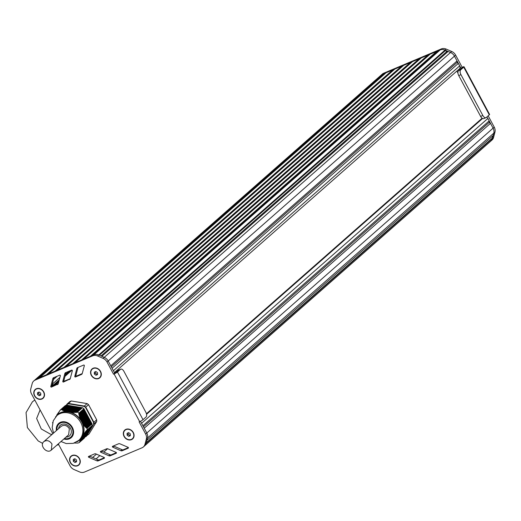 <?xml version="1.0" encoding="UTF-8"?>
<svg xmlns="http://www.w3.org/2000/svg" width="521" height="521" viewBox="0 0 521 521"><rect width="100%" height="100%" fill="white"/><g stroke="black" fill="none" stroke-linecap="round" stroke-linejoin="round"><path stroke-width="0.78" d="M84.298 437.94L79.433 442.446L84.369 438.083M66.629 405.064A18.977 15.864 -131.4 0 0 65.216 405.657L60.293 409.994A18.977 15.864 -131.4 0 1 61.712 409.395L66.662 405.064L61.712 409.395M66.662 405.064L82.201 407.884M83.933 408.77L92.028 423.866L86.733 428.288L86.056 427.22L85.359 427.064L85.49 426.634L84.806 426.471L84.943 426.035L84.265 425.865L84.415 425.416L83.868 425.383L83.907 424.778L83.256 424.589L83.419 424.12L82.924 424.055L80.468 419.47L78.762 413.42L83.92 408.744A18.977 15.864 -131.4 0 0 82.474 407.676L77.258 412.306L76.268 412.43L74.868 412.118L74.164 412.489L73.949 412.124L73.253 412.489L73.044 412.118L72.36 412.469L72.165 412.085L71.494 412.43L71.305 412.039L70.876 412.358L66.082 411.57L65.249 410.945L64.702 411.173L64.591 410.724L64.063 410.939L63.953 410.476L63.438 410.678L63.341 410.216L62.976 410.476L62.741 409.936L62.39 410.19L61.732 409.408M79.439 442.427L80.781 438.812L85.985 430.978L92.067 425.566A18.977 15.864 -131.4 0 0 92.048 423.899L92.028 423.866M91.748 425.859L86.701 430.496M91.364 426.419L86.134 431.277M90.986 427.025L85.587 432.033M90.615 427.637L85.06 432.782M90.244 428.242L84.552 433.505M89.866 428.855L84.063 434.214M89.495 429.46L83.594 434.905M89.117 430.066L83.152 435.576M88.746 430.678L82.728 436.227M88.368 431.284L82.331 436.852A16.874 14.106 48.6 0 1 82.298 436.911L88.381 431.557M87.997 431.896L81.96 437.464A16.874 14.106 48.6 0 1 81.921 437.523L81.947 437.49M87.619 432.502L81.602 438.05M87.248 433.114L81.276 438.623M86.87 433.719L80.97 439.17M86.499 434.332L80.683 439.698M86.121 434.937L80.423 440.212M85.75 435.543L80.175 440.701M85.372 436.155L79.876 441.248M85.001 436.761L79.674 441.704M84.623 437.373L79.57 442.075M79.433 442.446A18.977 15.864 -131.4 0 1 78.013 443.039L73.917 443.039M92.067 425.566L87.15 429.897A18.977 15.864 -131.4 0 0 87.124 428.236L92.048 423.899M52.575 422.538A18.977 15.864 -131.4 0 0 52.569 422.915M83.92 408.744L78.997 413.075A18.977 15.864 -131.4 0 0 77.557 412.007L82.474 407.676M87.404 415.315L81.322 420.668A16.874 14.106 48.6 0 0 81.211 420.486M77.258 412.306L82.129 407.832M60.293 409.994L56.288 416.201M56.19 416.299L55.871 416.631M57.108 414.716L56.73 415.029M57.59 414.013L57.193 414.345M58.092 413.29L57.681 413.635M58.619 412.554L58.189 412.912M59.16 411.792L58.717 412.17M59.72 411.023L59.264 411.408M60.247 410.274L59.824 410.633M80.872 439.255L86.883 433.993M80.091 440.779L85.757 435.817M88.785 430.828L82.696 436.162A16.874 14.106 48.6 0 1 82.618 436.324L82.715 436.253M70.244 412.118A16.874 14.106 48.6 0 1 70.596 412.222M70.921 412.319A16.874 14.106 48.6 0 1 80.481 419.412M80.683 419.698A16.874 14.106 48.6 0 1 80.905 420.024M56.639 415.478A16.874 14.106 48.6 0 1 66.037 411.518M66.356 411.518A16.874 14.106 48.6 0 1 66.708 411.531M88.492 417.354L82.416 422.7A16.874 14.106 48.6 0 1 82.5 422.896M67.216 411.564A16.874 14.106 48.6 0 1 67.411 411.583L73.494 406.23M80.768 438.995A16.874 14.106 48.6 0 1 76.691 441.899M87.658 432.651L81.582 438.005A16.874 14.106 48.6 0 1 81.471 438.154M82.989 424.081A16.874 14.106 48.6 0 1 83.152 435.133M82.722 423.397A16.874 14.106 48.6 0 1 82.865 423.755M78.749 440.401L79.622 439.639A16.522 13.806 -131.4 0 0 81.628 421.789A16.522 13.806 -131.4 0 0 60.983 412.84A16.522 13.806 -131.4 0 0 57.785 414.84L56.919 415.602A16.522 13.806 -131.4 0 1 60.117 413.602A16.522 13.806 -131.4 0 1 80.755 422.557A16.522 13.806 -131.4 0 1 78.749 440.401L73.253 443.358L66.193 443.553L60.99 441.521M56.991 430.059A8.785 7.346 48.6 0 1 59.133 423.957A8.785 7.346 48.6 0 1 70.452 425.696A8.785 7.346 48.6 0 1 70.745 437.145A8.785 7.346 48.6 0 1 64.422 438.5M66.681 405.097L67.15 404.348A18.697 15.63 48.6 0 1 68.44 403.801L84.155 406.393A18.697 15.63 48.6 0 1 85.47 407.363L93.533 422.407L93.897 422.27L96.678 419.822L88.55 404.667L85.77 407.109A18.977 15.864 -131.4 0 0 84.33 406.041L87.111 403.599L71.266 400.981L68.485 403.43A18.977 15.864 -131.4 0 0 67.072 404.029L69.847 401.58A18.977 15.864 48.6 0 1 71.266 400.981M85.47 407.363L85.77 407.109L93.897 422.27A18.977 15.864 -131.4 0 1 93.923 423.938L85.893 436.364L88.987 434.032L96.704 421.489L93.923 423.938L86.206 436.481L85.893 436.364A18.697 15.63 48.6 0 1 85.008 436.761M68.44 403.801L68.485 403.43L84.33 406.041L84.155 406.393M87.111 403.599A18.977 15.864 48.6 0 1 88.55 404.667M96.678 419.822A18.977 15.864 48.6 0 1 96.704 421.489M456.884 71.058L457.946 73.044M94.347 374.045L94.321 372.176L95.91 371.512L97.525 372.704L97.551 374.573L95.962 375.244L94.347 374.045L95.389 373.127L95.369 371.733M95.962 375.244L97.004 374.325L95.389 373.127M97.544 374.098L97.004 374.325M92.276 369.102A5.627 4.702 48.6 0 1 92.334 369.05A5.627 4.702 48.6 0 1 93.422 368.373A5.627 4.702 48.6 0 1 100.052 370.77A5.627 4.702 48.6 0 1 99.765 377.497A5.627 4.702 48.6 0 1 99.706 377.543M93.305 368.477A5.627 4.702 48.6 0 1 99.934 370.874A5.627 4.702 48.6 0 1 99.648 377.595A5.627 4.702 48.6 0 1 98.56 378.279A5.627 4.702 48.6 0 1 91.937 375.882A5.627 4.702 48.6 0 1 92.217 369.155A5.627 4.702 48.6 0 1 93.305 368.477M127.117 435.165L127.091 433.303L128.674 432.632L130.289 433.83L130.322 435.693L128.733 436.364L127.117 435.165L128.159 434.247L128.14 432.86M128.733 436.364L129.775 435.445L128.159 434.247M130.309 435.217L129.775 435.445M125.047 430.229A5.627 4.702 48.6 0 1 125.105 430.177A5.627 4.702 48.6 0 1 126.193 429.493A5.627 4.702 48.6 0 1 132.822 431.889A5.627 4.702 48.6 0 1 132.536 438.617A5.627 4.702 48.6 0 1 132.477 438.669M126.075 429.597A5.627 4.702 48.6 0 1 132.705 431.994A5.627 4.702 48.6 0 1 132.419 438.721A5.627 4.702 48.6 0 1 131.331 439.398A5.627 4.702 48.6 0 1 124.701 437.002A5.627 4.702 48.6 0 1 124.988 430.274A5.627 4.702 48.6 0 1 126.075 429.597M73.331 461.28L73.298 459.411L74.887 458.74L76.502 459.939L76.528 461.808L74.946 462.479L73.331 461.28L74.373 460.362L74.353 458.968M74.946 462.479L75.988 461.56L74.373 460.362M76.522 461.332L75.988 461.56M71.26 456.337A5.627 4.702 48.6 0 1 71.318 456.285A5.627 4.702 48.6 0 1 72.406 455.608A5.627 4.702 48.6 0 1 79.036 458.005A5.627 4.702 48.6 0 1 78.749 464.732A5.627 4.702 48.6 0 1 78.691 464.778M72.289 455.706A5.627 4.702 48.6 0 1 78.918 458.109A5.627 4.702 48.6 0 1 78.632 464.83A5.627 4.702 48.6 0 1 77.544 465.513A5.627 4.702 48.6 0 1 70.915 463.117A5.627 4.702 48.6 0 1 71.201 456.389A5.627 4.702 48.6 0 1 72.289 455.706M37.551 394.547L37.525 392.684L39.114 392.013L40.729 393.212L40.755 395.074L39.166 395.745L37.551 394.547L38.593 393.629L38.574 392.241M39.166 395.745L40.208 394.827L38.593 393.629M40.749 394.599L40.208 394.827M35.48 389.604A5.627 4.702 48.6 0 1 35.539 389.558A5.627 4.702 48.6 0 1 36.626 388.874A5.627 4.702 48.6 0 1 43.256 391.271A5.627 4.702 48.6 0 1 42.969 397.998A5.627 4.702 48.6 0 1 42.911 398.051M52.543 383.169A2.813 2.351 48.6 0 1 52.484 385.8M36.509 388.979A5.627 4.702 48.6 0 1 43.139 391.375A5.627 4.702 48.6 0 1 42.859 398.096A5.627 4.702 48.6 0 1 41.771 398.78A5.627 4.702 48.6 0 1 35.141 396.383A5.627 4.702 48.6 0 1 35.421 389.656A5.627 4.702 48.6 0 1 36.509 388.979M484.094 118.41A3.934 2.077 -112.9 0 1 483.788 118.606A3.934 2.077 -112.9 0 1 480.636 116.411L458.747 75.584A3.934 2.077 -112.9 0 1 458.532 70.726L462.7 67.059A2.813 0.417 151.8 0 1 464.022 66.747A2.813 0.417 151.8 0 1 463.742 67.15L460.733 69.801A3.934 2.077 67.1 0 0 460.948 74.659L482.837 115.48A3.934 2.077 67.1 0 0 485.982 117.681A3.934 2.077 67.1 0 0 486.295 117.486L489.304 114.835A2.813 0.417 -28.2 0 0 489.584 114.431L464.022 66.747M461.085 68.479L462.7 67.059L460.994 68.31L454.468 56.144A7.027 5.874 -131.4 0 0 450.535 52.491L445.019 50.094A7.027 5.874 -131.4 0 0 440.167 49.938L382.538 74.229A7.027 5.874 -131.4 0 0 381.183 75.083A7.027 5.874 -131.4 0 0 380.949 75.304M490.743 141.132A7.027 5.874 -131.4 0 0 490.834 141.061A7.027 5.874 -131.4 0 0 491.446 140.416M492.169 136.372L492.566 137.863L493.797 133.168A7.027 5.874 48.6 0 0 493.081 128.159L489.186 120.898L489.212 122.383L490.502 123.34L144.219 428.203L146.798 433.016A7.027 5.874 48.6 0 1 147.508 438.031L146.121 443.332A7.027 5.874 48.6 0 1 144.551 445.917L143.392 446.94A7.027 5.874 48.6 0 1 142.038 447.786L84.409 472.078A7.027 5.874 48.6 0 1 79.557 471.922L74.034 469.532A7.027 5.874 48.6 0 1 70.101 465.878L58.306 443.879M145.118 445.331A7.027 5.874 48.6 0 0 146.127 443.325L146.284 442.72L492.566 137.863L492.404 138.469A7.027 5.874 48.6 0 1 490.841 141.054L491.993 140.038A7.027 5.874 -131.4 0 0 493.563 137.453L494.95 132.152A7.027 5.874 -131.4 0 0 494.24 127.137L488.177 115.831M462.153 67.287L455.628 55.122A7.027 5.874 -131.4 0 0 451.694 51.468L446.178 49.078A7.027 5.874 -131.4 0 0 441.326 48.922L383.697 73.214A7.027 5.874 -131.4 0 0 382.336 74.06L381.183 75.083A7.027 5.874 48.6 0 1 382.531 74.249L384.837 73.832M52.849 433.7L31.494 393.863A7.027 5.874 48.6 0 1 30.791 388.822L32.217 383.502A7.027 5.874 48.6 0 1 33.774 380.949L34.933 379.926A7.027 5.874 48.6 0 1 36.294 379.073L93.884 354.801A7.027 5.874 48.6 0 1 98.736 354.957L104.252 357.347A7.027 5.874 48.6 0 1 108.186 361.001L114.711 373.166L115.551 372.678L114.099 373.954L118.274 370.288A3.934 2.077 -112.9 0 1 118.58 370.086A3.934 2.077 -112.9 0 1 118.938 370.001M140.494 421.261L146.798 433.016A7.027 5.874 48.6 0 1 147.515 438.024L146.902 440.336M54.008 377.543A1.967 1.648 -131.4 0 0 53.982 377.64L51.95 385.455A0.495 0.41 -131.4 0 0 52.614 386.074L58.235 383.73M77.994 367.429A1.967 1.648 -131.4 0 0 77.968 367.526L75.936 375.341A0.495 0.41 -131.4 0 0 76.6 375.96L82.22 373.616M113.617 445.885A0.495 0.41 -131.4 0 0 113.891 446.139L122.005 449.675A1.967 1.648 -131.4 0 0 123.373 449.721L128.394 447.585M101.628 450.945A0.495 0.41 -131.4 0 0 101.901 451.199L110.016 454.735A1.967 1.648 -131.4 0 0 111.383 454.781L116.404 452.638M89.632 455.999A0.495 0.41 -131.4 0 0 89.905 456.253L98.02 459.789A1.967 1.648 -131.4 0 0 99.387 459.835L104.408 457.692M66.004 372.489A1.967 1.648 -131.4 0 0 65.972 372.58L63.946 380.395A0.495 0.41 -131.4 0 0 64.604 381.014L70.231 378.669M139.667 421.639A2.813 0.417 -28.2 0 0 143.021 419.692L146.036 417.041A3.934 2.077 67.1 0 0 145.815 412.183L123.933 371.362A3.934 2.077 67.1 0 0 120.781 369.161A3.934 2.077 67.1 0 0 120.468 369.356L117.459 372.007A2.813 0.417 151.8 0 1 114.099 373.954L139.667 421.639L139.114 421.873L145.639 434.039A7.027 5.874 48.6 0 1 146.349 439.047L144.962 444.354A7.027 5.874 48.6 0 1 143.392 446.94M57.44 384.596A1.967 1.648 -131.4 0 0 58.261 383.638L60.358 375.791A0.495 0.41 -131.4 0 0 59.7 375.172L53.65 377.692A1.967 1.648 -131.4 0 0 52.823 378.656L50.791 386.471A0.495 0.41 -131.4 0 0 51.455 387.09L58.111 384.003M75.441 376.983L81.426 374.488A1.967 1.648 -131.4 0 0 82.246 373.531L84.343 365.677A0.495 0.41 -131.4 0 0 83.686 365.058L77.636 367.579A1.967 1.648 -131.4 0 0 76.808 368.549L74.777 376.364A0.495 0.41 -131.4 0 0 75.441 376.983L76.6 375.96M119.934 443.814A1.967 1.648 -131.4 0 0 118.573 443.775L112.614 446.315A0.495 0.41 -131.4 0 0 112.731 447.161L120.852 450.698A1.967 1.648 -131.4 0 0 122.214 450.743L128.244 448.171A0.495 0.41 -131.4 0 0 128.12 447.324L119.934 443.814M116.124 452.384L107.938 448.868A1.967 1.648 -131.4 0 0 106.584 448.828L100.618 451.368A0.495 0.41 -131.4 0 0 100.742 452.215L108.856 455.751A1.967 1.648 -131.4 0 0 110.224 455.797L116.248 453.231A0.495 0.41 -131.4 0 0 116.124 452.384M104.135 457.438L95.942 453.928A1.967 1.648 -131.4 0 0 94.588 453.882L88.629 456.429A0.495 0.41 -131.4 0 0 88.746 457.275L96.86 460.811A1.967 1.648 -131.4 0 0 98.228 460.851L104.252 458.285A0.495 0.41 -131.4 0 0 104.135 457.438M69.43 379.542A1.967 1.648 -131.4 0 0 70.257 378.585L72.354 370.737A0.495 0.41 -131.4 0 0 71.69 370.112L65.646 372.639A1.967 1.648 -131.4 0 0 64.819 373.603L62.787 381.418A0.495 0.41 -131.4 0 0 63.451 382.036L70.107 378.943M33.774 380.949A7.027 5.874 48.6 0 1 35.135 380.096L92.725 355.817A7.027 5.874 48.6 0 1 97.577 355.973L103.099 358.37A7.027 5.874 48.6 0 1 107.026 362.023L113.552 374.189L114.711 373.166M113.552 374.189L114.099 373.954M41.901 399.027A5.907 4.936 -131.4 0 0 43.757 391.929A5.907 4.936 -131.4 0 0 36.379 388.731A5.907 4.936 -131.4 0 0 34.523 395.823A5.907 4.936 -131.4 0 0 41.901 399.027M131.461 439.646A5.907 4.936 -131.4 0 0 133.324 432.554A5.907 4.936 -131.4 0 0 125.945 429.35A5.907 4.936 -131.4 0 0 124.083 436.448A5.907 4.936 -131.4 0 0 131.461 439.646M77.675 465.754A5.907 4.936 -131.4 0 0 79.537 458.662A5.907 4.936 -131.4 0 0 72.159 455.465A5.907 4.936 -131.4 0 0 70.296 462.557A5.907 4.936 -131.4 0 0 77.675 465.754M98.697 378.52A5.907 4.936 -131.4 0 0 100.553 371.427A5.907 4.936 -131.4 0 0 93.174 368.23A5.907 4.936 -131.4 0 0 91.318 375.322A5.907 4.936 -131.4 0 0 98.697 378.52M141.517 423.169A2.813 2.351 48.6 0 1 141.588 423.299L142.904 425.761L489.186 120.892L487.871 118.436A2.813 2.351 48.6 0 0 486.66 117.166M92.582 355.348L438.858 50.491L440.18 49.938A7.027 5.874 48.6 0 1 445.019 50.094L446.718 51.599L448.138 51.449L450.535 52.484A7.027 5.874 48.6 0 1 454.468 56.138L457.047 60.957L457.073 62.448L458.363 63.406L112.08 368.262L113.396 370.718L459.678 65.861A2.813 2.351 48.6 0 1 459.34 68.896L114.392 372.58M107.026 362.023L108.186 361.001L110.765 365.814L457.047 60.957M448.138 51.449L101.856 356.305L104.252 357.347L451.694 51.468M97.577 355.973L98.736 354.957A7.027 5.874 48.6 0 1 98.743 354.957L446.178 49.078M66.187 366.478L412.463 61.621L419.06 58.84L420.03 58.997M74.985 362.766L421.261 57.909L427.858 55.128L428.829 55.291M83.783 359.06L430.059 54.204L436.657 51.423L437.627 51.579M458.363 63.406L459.678 65.861M39.798 377.595L386.068 72.751L392.671 69.964L393.635 70.127M48.596 373.889L394.866 69.039L401.463 66.258L402.433 66.414M57.388 370.184L403.664 65.327L410.261 62.546L411.232 62.709M52.224 386.035L59.283 379.822L52.224 386.035M65.522 374.325L69.059 371.212L65.522 374.325M53.617 385.657L58.99 380.923M65.236 375.42L70.882 370.451L65.236 375.426M63.985 367.403L410.261 62.546M55.187 371.108L401.463 66.258M46.395 374.82L392.671 69.964M37.603 378.526L383.873 73.676M146.909 440.33L493.192 135.473M143.451 426.784L489.212 122.383M111.318 366.843L457.073 62.448M101.015 355.941L446.718 51.599M99.374 355.231L445.657 50.368M90.38 356.273L436.657 51.423M81.582 359.985L427.858 55.128M72.784 363.691L419.06 58.84M51.286 450.066L68.655 434.774L69.339 428.698C66.929 425.286 64.226 424.498 61.224 426.328L43.855 441.626C39.068 445.37 46.962 454.338 51.286 450.066L51.97 443.99C49.56 440.577 46.851 439.789 43.855 441.626M88.518 417.79L82.435 423.143M88.609 417.966L82.526 423.319M88.909 418.526L82.832 423.879M88.98 418.259L82.956 423.56M88.121 417.054L82.044 422.407M88.218 417.23L82.136 422.583M88.59 417.523L82.513 422.87M89.306 419.262L83.256 424.589M89.378 418.995L83.425 424.237M87.73 416.318L81.647 421.671M87.821 416.494L81.738 421.847M88.192 416.787L82.11 422.14M88.889 418.083L82.852 423.404M89.697 419.998L83.751 425.234M89.768 419.731L83.914 424.889M89.28 418.819L83.314 424.074M87.333 415.589L81.256 420.942M87.424 415.758L81.348 421.111M87.802 416.051L81.719 421.404M88.101 416.618L82.018 421.971M90.094 420.734L84.265 425.865M90.166 420.467L84.422 425.52M89.677 419.555L83.796 424.732M86.942 414.853L80.859 420.206M87.033 415.022L80.95 420.375M87.704 415.882L81.628 421.235M90.485 421.469L84.806 426.471M90.556 421.202L84.949 426.139M90.068 420.291L84.298 425.37M86.545 414.117L80.468 419.47M86.636 414.286L80.56 419.639M87.007 414.586L80.97 419.9M90.882 422.205L85.359 427.064M90.954 421.938L85.503 426.738M90.465 421.027L84.825 425.996M86.616 413.85L80.644 419.105M87.313 415.146L81.237 420.493M91.279 422.941L85.939 427.637M91.344 422.668L86.069 427.318M90.862 421.763L85.366 426.595M86.154 413.381L80.123 418.689M86.245 413.55L80.195 418.877M86.916 414.41L80.892 419.711M91.676 423.645L86.545 428.164M91.742 423.404L86.655 427.884M91.253 422.498L85.932 427.181M85.757 412.645L79.837 417.862M85.848 412.821L79.902 418.057M86.219 413.114L80.338 418.291M86.525 413.674L80.573 418.917M91.65 423.234L86.519 427.748M85.366 411.909L79.57 417.008M85.457 412.085L79.628 417.21M85.828 412.378L80.052 417.458M86.128 412.938L80.273 418.096M84.969 411.173L79.322 416.149M85.06 411.349L79.374 416.351M85.431 411.642L79.791 416.611M85.737 412.202L79.993 417.262M84.571 410.437L79.094 415.263M84.669 410.613L79.146 415.471M85.04 410.906L79.55 415.738M85.34 411.466L79.733 416.403M84.643 410.17L79.322 414.853M84.949 410.73L79.492 415.53M83.829 408.959L78.762 413.42M84.552 410.001L79.277 414.644M84.272 409.877L78.931 414.579M84.181 409.701L78.886 414.364M84.252 409.434L79.12 413.954M84.155 409.265L79.075 413.739M83.914 409.154L78.775 413.674M91.8 423.827L86.733 428.288M91.37 423.111L86.076 427.774M90.973 422.375L85.496 427.2M90.582 421.639L84.936 426.614M90.185 420.903L84.389 426.009M89.794 420.173L83.868 425.383M89.397 419.438L83.373 424.745M89.006 418.702L82.924 424.055M76.007 406.849L69.925 412.202M76.183 406.881L70.107 412.235M76.776 406.979L70.693 412.326M76.567 406.738L70.543 412.039M75.239 406.725L69.156 412.078M75.415 406.751L69.339 412.104M75.799 406.608L69.723 411.955M77.544 407.103L71.494 412.43M77.336 406.862L71.384 412.104M74.47 406.595L68.388 411.948M74.646 406.627L68.57 411.981M75.031 406.484L68.948 411.837M76.385 406.706L70.348 412.02M78.313 407.227L72.36 412.469M78.104 406.992L72.243 412.15M77.154 406.836L71.182 412.091M73.702 406.471L67.619 411.824M73.878 406.497L67.802 411.85M74.262 406.36L68.179 411.707M74.848 406.452L68.765 411.805M75.617 406.582L69.534 411.935M79.081 407.357L73.253 412.489M78.873 407.116L73.129 412.176M77.922 406.96L72.041 412.137M72.933 406.341L66.851 411.694M73.109 406.373L67.033 411.727M74.08 406.328L67.997 411.681M79.85 407.481L74.164 412.489M79.641 407.246L74.034 412.183M78.691 407.09L72.92 412.17M72.159 406.217L66.082 411.57M72.341 406.243L66.265 411.597M72.725 406.106L66.688 411.421M80.618 407.611L75.096 412.469M80.41 407.37L74.959 412.17M79.459 407.214L73.819 412.183M71.957 405.976L65.985 411.232M73.311 406.204L67.242 411.544M81.387 407.735L76.046 412.437M81.178 407.5L75.903 412.144M80.227 407.344L74.737 412.176M71.39 406.087L65.366 411.395M71.572 406.12L65.522 411.447M72.543 406.074L66.519 411.375M81.947 407.624L76.861 412.098M80.996 407.468L75.675 412.15M70.622 405.963L64.702 411.173M70.804 405.996L64.858 411.232M71.188 405.852L65.307 411.03M71.774 405.95L65.822 411.186M81.764 407.591L76.633 412.111M69.853 405.833L64.063 410.939M70.035 405.866L64.213 410.997M70.42 405.722L64.643 410.808M71.006 405.82L65.145 410.978M69.085 405.709L63.438 410.678M69.267 405.742L63.582 410.743M69.651 405.598L64.011 410.561M70.237 405.696L64.493 410.75M68.316 405.585L62.839 410.405M68.498 405.612L62.976 410.476M68.883 405.468L63.393 410.307M69.469 405.566L63.862 410.502M68.114 405.345L62.794 410.027M68.7 405.442L63.249 410.242M66.786 405.279L61.719 409.74M67.932 405.312L62.657 409.962M67.73 405.488L62.39 410.19M67.548 405.455L62.253 410.118M67.346 405.214L62.214 409.734M67.163 405.188L62.077 409.662M66.988 405.338L61.849 409.858M81.563 407.767L76.268 412.43M80.794 407.637L75.317 412.463M80.026 407.513L74.379 412.482M79.257 407.383L73.468 412.489M78.489 407.259L72.569 412.476M77.72 407.135L71.696 412.437M76.952 407.005L70.876 412.358M87.287 433.264L81.25 438.578M86.909 433.869L80.944 439.131M88.036 432.046L81.953 437.399M86.538 434.481L80.657 439.659M88.407 431.44L82.331 436.793M86.16 435.087L80.39 440.173M85.789 435.699L80.149 440.662M85.418 436.305L79.921 441.137M89.156 430.222L83.132 435.523M85.04 436.917L79.72 441.6M89.534 429.61L83.581 434.853M84.669 437.523L79.537 442.042M89.905 429.004L84.05 434.162M90.283 428.392L84.539 433.452M90.654 427.787L85.047 432.723M91.032 427.174L85.581 431.974M91.403 426.569L86.128 431.212M91.781 425.963L86.694 430.437M63.862 438.995A9.489 7.932 -131.4 0 0 72.178 436.618A9.489 7.932 -131.4 0 0 72.36 427.422A9.489 7.932 -131.4 0 0 61.914 421.854A9.489 7.932 -131.4 0 0 56.431 430.554M93.533 422.407A18.697 15.63 48.6 0 1 93.552 423.918M85.04 436.982A18.977 15.864 -131.4 0 0 86.16 436.5M67.046 404.068L66.375 405.156M463.742 67.15L489.304 114.835M460.733 69.801L458.532 70.726M494.24 127.137L145.639 434.039M494.95 132.152L146.349 439.047M493.563 137.453L146.127 443.325M383.697 73.214L36.281 379.08M441.326 48.922L93.904 354.794M455.628 55.122L108.186 361.001M460.948 74.659L458.747 75.584M482.837 115.48L480.636 116.411M143.021 419.692L117.459 372.007M120.468 369.356L118.274 370.288M51.455 387.09L52.614 386.074M50.791 386.471L51.95 385.455M52.823 378.656L53.982 377.64M81.426 374.488L82.103 373.889M74.777 376.364L75.936 375.341M76.808 368.549L77.968 367.526M122.214 450.743L123.373 449.721M120.852 450.698L122.005 449.675M112.731 447.161L113.891 446.139M110.224 455.797L111.383 454.781M108.856 455.751L110.016 454.735M100.742 452.215L101.901 451.199M98.228 460.851L99.387 459.835M96.86 460.811L98.02 459.789M88.746 457.275L89.905 456.253M63.451 382.036L64.604 381.014M62.787 381.418L63.946 380.395M64.819 373.603L65.972 372.58M103.099 358.37L104.252 357.347M92.725 355.817L93.884 354.801M35.135 380.096L36.294 379.073M144.962 444.354L146.121 443.332M53.52 379.412L57.108 376.247M52.777 383.775L59.902 377.504M55.161 385.012L58.736 381.86M64.995 376.351L72.054 370.138M92.686 457.464L96.457 454.143M96.046 458.929L99.837 455.595M103.861 452.052L107.6 448.757M141.588 423.299L487.871 118.436M146.564 414.306L482.563 118.495M146.44 413.752L482.12 118.228L146.434 413.739M58.58 428.659A7.027 5.874 48.6 0 1 63.595 424.003A7.027 5.874 48.6 0 1 70.439 428.236A7.027 5.874 48.6 0 1 66.011 437.099M57.115 414.683L56.75 415.009M55.871 416.618L55.486 416.956M57.597 413.98L57.212 414.319M58.098 413.264L57.701 413.609M58.619 412.521L58.209 412.886M59.166 411.766L58.736 412.137M59.726 410.991L59.283 411.382M60.254 410.248L59.85 410.6M87.254 433.381L81.25 438.669M88.003 432.163L81.927 437.516M87.632 432.775L81.576 438.102M86.506 434.599L80.664 439.744M86.134 435.204L80.397 440.258M88.752 430.945L82.696 436.279M85.385 436.422L79.941 441.222M89.13 430.339L83.113 435.634M85.008 437.034L79.739 441.678M89.501 429.727L83.555 434.963M84.636 437.64L79.557 442.114M89.879 429.122L84.024 434.28M90.25 428.516L84.506 433.57M90.628 427.904L85.014 432.847M90.999 427.298L85.542 432.104M91.377 426.686L86.089 431.342M91.748 426.08L86.649 430.567M53.552 433.081L52.198 427.533L53.272 420.734L56.919 415.602M84.76 437.093L86.186 436.494M67.053 404.049L66.369 405.162M485.982 117.681L483.788 118.606M120.781 369.161L118.58 370.086M57.212 376.208L53.507 379.47M59.922 377.438L52.771 383.73M58.984 380.929L53.624 385.651M34.894 379.959L381.177 75.096M144.636 445.839L490.841 141.054M34.79 400.011L32.406 401.808L26.05 412.606L27.392 427.591L38.209 440.948L42.683 443.41M40.104 409.929L36.639 418.487L41.283 428.972L50.491 434.188L52.093 434.371M58.749 444.7L56.861 445.155"/></g></svg>
